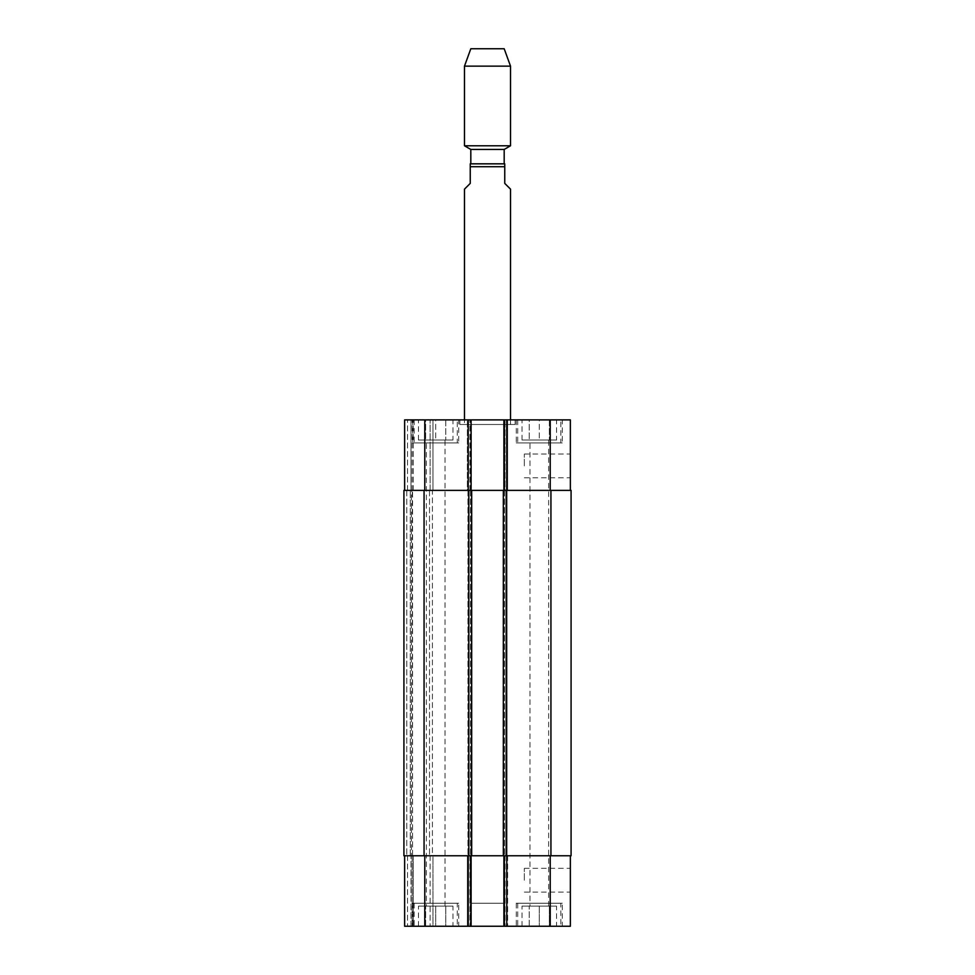 <?xml version="1.0" encoding="UTF-8"?>
<svg xmlns="http://www.w3.org/2000/svg" width="975" height="975" viewBox="0 0 975 975"><rect width="100%" height="100%" fill="white"/><g stroke="black" fill="none" stroke-linecap="round" stroke-linejoin="round"><path stroke-width="0.73" stroke-dasharray="4.88 3.66" d="M459.883 424.491L515.117 424.491L459.883 424.491L459.883 419.884L515.117 419.884L459.883 419.884M464.478 424.491L510.522 424.491L464.478 424.491L464.478 419.884M464.478 189.15L470.242 183.397L470.242 163.837L504.758 163.837L504.758 183.397L510.522 189.15M504.185 163.837L470.815 163.837M504.185 149.443L470.815 149.443M510.522 145.787L464.478 145.787M510.522 66.142L464.478 66.142M504.185 48.75L470.815 48.75M570.363 465.928L570.363 454.033L570.363 465.928M524.331 465.928L524.331 454.033L524.331 465.928M570.363 880.218L570.363 892.113L570.363 880.218M524.331 880.218L524.331 868.323L524.331 880.218M435.715 906.116L445.782 906.116L425.648 906.116L435.715 906.116L435.715 926.25L445.782 926.25L445.782 906.116L445.782 926.25L435.715 926.25L435.715 906.116M425.648 926.25L425.648 906.116L425.648 926.25L435.715 926.25L425.648 926.25M539.285 906.116L549.352 906.116L529.218 906.116L539.285 906.116L539.285 926.25L549.352 926.25L549.352 906.116L549.352 926.25L539.285 926.25L539.285 906.116M529.218 926.25L529.218 906.116L529.218 926.25L539.285 926.25L529.218 926.25M457.287 903.228L414.131 903.228L457.287 903.228L457.287 926.25L414.131 926.25L457.287 926.25M458.725 903.228L412.693 903.228L458.725 903.228L458.725 926.25L412.693 926.25L458.725 926.25M560.869 903.228L517.713 903.228L560.869 903.228L560.869 926.25L517.713 926.25L560.869 926.25M562.307 903.228L516.275 903.228L562.307 903.228L562.307 926.25L516.275 926.25L562.307 926.25M452.973 906.116L418.446 906.116L452.973 906.116L452.973 926.25L418.446 926.25L452.973 926.25M426.38 906.116L445.039 906.116L426.38 906.116L426.38 440.03L445.039 440.03L426.38 440.03M556.554 926.25L522.027 926.25L556.554 926.25L556.554 906.116L522.027 906.116L556.554 906.116M529.961 906.116L548.62 906.116L529.961 906.116L529.961 440.03L548.62 440.03L529.961 440.03M570.363 855.757L550.217 855.757L570.363 855.757L570.363 926.25L404.637 926.25L407.513 926.25L404.637 926.25L404.637 855.757L404.637 926.25L404.637 855.757L424.783 855.757L404.637 855.757M410.975 926.25L407.513 926.25L412.12 926.25L410.975 926.25L410.975 855.757L410.975 926.25M413.278 926.25L430.097 926.25L413.278 926.25L413.278 855.757L432.985 855.757L432.985 926.25L430.097 926.25L432.985 926.25L432.985 855.757L412.12 855.757L412.12 926.25L412.12 855.757L411.267 855.757L413.278 855.757L413.278 926.25M504.758 926.25L504.758 855.757L470.242 855.757L507.634 855.757L503.941 855.757L507.634 855.757L504.758 855.757L504.758 926.25L470.242 926.25L504.758 926.25L504.758 903.228L470.242 903.228L504.758 903.228M435.715 440.03L445.782 440.03L425.648 440.03L435.715 440.03L435.715 419.884L445.782 419.884L435.715 419.884L435.715 440.03M445.782 419.884L445.782 440.03L445.782 419.884M425.648 419.884L435.715 419.884L425.648 419.884L425.648 440.03L425.648 419.884M539.285 440.03L549.352 440.03L529.218 440.03L539.285 440.03L539.285 419.884L549.352 419.884L539.285 419.884L539.285 440.03M549.352 419.884L549.352 440.03L549.352 419.884M529.218 419.884L539.285 419.884L529.218 419.884L529.218 440.03L529.218 419.884M457.287 442.906L414.131 442.906L457.287 442.906L457.287 419.884L414.131 419.884L457.287 419.884M458.725 442.906L412.693 442.906L458.725 442.906L458.725 419.884L412.693 419.884L458.725 419.884M560.869 442.906L517.713 442.906L560.869 442.906L560.869 419.884L517.713 419.884L560.869 419.884M562.307 442.906L516.275 442.906L562.307 442.906L562.307 419.884L516.275 419.884L562.307 419.884M570.363 490.376L503.904 490.376L570.363 490.376L570.363 419.884L404.637 419.884L432.985 419.884L404.637 419.884L404.637 490.376L471.096 490.376L469.95 490.376L471.096 490.376L471.096 419.884L467.366 419.884L471.096 419.884L471.096 490.376L404.637 490.376L404.637 419.884L404.637 490.376L407.513 490.376L404.637 490.376M503.904 419.884L507.634 419.884L503.904 419.884L503.904 490.376M452.973 419.884L418.446 419.884L452.973 419.884L452.973 440.03L418.446 440.03L452.973 440.03M556.554 419.884L522.027 419.884L556.554 419.884L556.554 440.03L522.027 440.03L556.554 440.03M505.915 490.376L504.477 490.376L505.915 490.376L505.915 855.757L505.915 490.376M505.05 490.376L507.024 490.376L505.05 490.376L505.05 419.884L505.05 490.376M469.085 490.376L470.523 490.376L467.976 490.376L469.085 490.376L469.085 855.757L467.976 855.757L471.059 855.757L467.976 855.757L469.085 855.757L469.085 490.376M403.918 490.376L471.681 490.376L467.366 490.376L467.366 419.884L467.366 490.376L507.634 490.376L507.634 419.884L507.634 490.376L507.634 419.884L507.634 490.376L467.366 490.376L467.366 419.884L467.366 490.376L571.082 490.376L571.082 855.757L467.366 855.757L467.366 926.25L467.366 855.757L471.681 855.757L471.059 855.757L471.096 926.25L471.096 855.757L424.783 855.757L471.096 855.757L471.096 926.25M411.401 490.376L413.278 490.376L411.401 490.376L411.401 855.757L411.401 490.376M410.975 490.376L407.513 490.376L410.975 490.376L410.975 419.884L410.975 490.376M412.12 490.376L412.12 419.884L412.12 490.376M430.097 490.376L413.278 490.376L432.985 490.376L432.985 419.884L432.985 490.376L430.097 490.376L430.097 419.884L430.097 490.376M471.096 490.376L471.096 419.884M471.096 855.757L471.681 490.376L471.059 490.376L471.681 490.376L471.681 855.757L403.918 855.757M503.904 855.757L550.217 855.757L503.904 855.757L503.904 926.25M507.634 855.757L507.634 926.25L507.634 855.757M470.242 926.25L470.242 855.757L467.366 855.757L467.366 926.25L467.366 855.757L470.242 855.757L470.242 903.228M412.12 855.757L412.12 926.25L412.12 855.757M507.061 855.757L504.185 855.757L507.061 855.757L507.061 490.376L507.061 855.757M503.319 855.757L503.941 855.757L503.319 855.757L503.319 490.376M410.256 855.757L406.794 855.757L411.267 855.757L410.256 855.757L410.256 490.376L410.256 855.757M412.547 855.757L429.524 855.757L412.547 855.757L412.547 490.376L432.4 490.376L432.4 855.757L429.524 855.757L432.4 855.757L432.4 490.376L412.254 490.376L412.547 855.757M467.939 490.376L467.939 855.757L467.939 490.376M471.681 490.376L471.681 855.757M504.758 166.713L470.242 166.713M550.217 490.376L550.217 419.884M506.781 490.376L506.781 419.884M506.488 490.376L506.488 419.884L506.488 490.376M504.758 490.376L504.758 419.884L504.758 490.376M470.242 490.376L470.242 419.884L470.242 490.376M468.512 490.376L468.512 419.884L468.512 490.376M469.95 490.376L469.95 419.884L469.95 490.376M468.219 490.376L468.219 419.884M424.783 490.376L424.783 419.884M407.513 490.376L407.513 419.884L407.513 490.376M413.278 490.376L413.278 419.884L413.278 490.376M550.217 855.757L550.217 926.25M506.781 855.757L506.781 926.25M505.05 855.757L505.05 926.25L505.05 855.757M506.488 855.757L506.488 926.25L506.488 855.757M468.512 855.757L468.512 926.25L468.512 855.757M469.95 855.757L469.95 926.25L469.95 855.757M468.219 855.757L468.219 926.25M424.783 855.757L424.783 926.25M407.513 855.757L407.513 926.25L407.513 855.757M430.097 855.757L430.097 926.25L430.097 855.757M506.196 490.376L506.196 855.757M550.936 490.376L550.936 855.757M504.477 490.376L504.477 855.757L504.477 490.376M504.185 490.376L504.185 855.757L504.185 490.376M470.815 490.376L470.815 855.757L470.815 490.376M470.523 490.376L470.523 855.757L470.523 490.376M406.794 490.376L406.794 855.757L406.794 490.376M429.524 490.376L429.524 855.757L429.524 490.376M424.064 490.376L424.064 855.757M468.804 490.376L468.804 855.757M515.117 424.491L515.117 419.884M510.522 424.491L510.522 419.884M524.331 477.811L570.363 477.811M524.331 454.033L570.363 454.033M524.331 892.113L570.363 892.113M524.331 868.323L570.363 868.323M414.131 903.228L414.131 926.25M412.693 903.228L412.693 926.25M517.713 903.228L517.713 926.25M516.275 903.228L516.275 926.25M418.446 926.25L418.446 906.116M522.027 926.25L522.027 906.116M414.131 419.884L414.131 442.906M412.693 419.884L412.693 442.906M517.713 419.884L517.713 442.906M516.275 419.884L516.275 442.906M418.446 440.03L418.446 419.884M445.039 906.116L445.039 440.03M522.027 440.03L522.027 419.884M548.62 906.116L548.62 440.03"/><path stroke-width="1.46" d="M510.522 419.884L510.522 189.15L504.758 183.397L504.758 163.837L470.242 163.837L470.242 183.397L464.478 189.15L464.478 419.884M504.185 149.443L470.815 149.443L470.815 163.837L504.185 163.837L504.185 149.443L510.522 145.787L510.522 66.142L464.478 66.142L464.478 145.787L510.522 145.787M470.815 149.443L464.478 145.787M464.478 66.142L470.815 48.75L504.185 48.75L510.522 66.142M404.637 855.757L404.637 926.25L570.363 926.25L570.363 855.757M404.637 490.376L404.637 419.884L570.363 419.884L570.363 490.376M471.096 490.376L471.096 419.884M503.904 490.376L503.904 419.884M506.196 490.376L403.918 490.376L403.918 855.757L571.082 855.757L571.082 490.376L506.196 490.376L506.196 855.757M471.096 855.757L471.096 926.25M503.904 855.757L503.904 926.25M503.319 490.376L503.319 855.757M471.681 490.376L471.681 855.757M403.918 490.376L403.918 855.757M470.242 166.713L504.758 166.713M424.783 490.376L424.783 419.884M468.219 490.376L468.219 419.884M506.781 490.376L506.781 419.884M550.217 490.376L550.217 419.884M424.783 855.757L424.783 926.25M468.219 855.757L468.219 926.25M506.781 855.757L506.781 926.25M550.217 855.757L550.217 926.25M550.936 490.376L550.936 855.757M468.804 490.376L468.804 855.757M424.064 490.376L424.064 855.757"/></g></svg>
